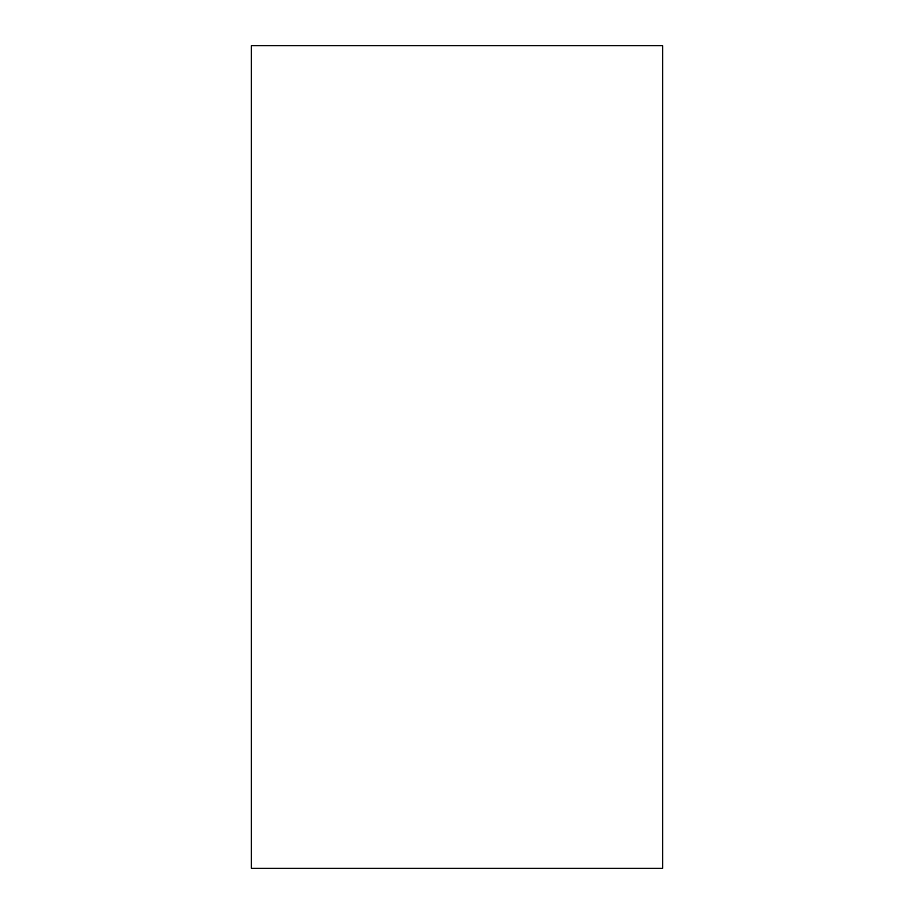 <?xml version="1.0" encoding="UTF-8"?>
<svg xmlns="http://www.w3.org/2000/svg" width="914" height="914" viewBox="0 0 914 914"><rect width="100%" height="100%" fill="white"/><g stroke="black" fill="none" stroke-linecap="round" stroke-linejoin="round"><path stroke-width="1.37" d="M662.65 868.3L662.65 45.7L251.35 45.7L251.35 868.3L662.65 868.3L662.65 45.7L251.35 45.7L251.35 868.3L662.65 868.3"/></g></svg>
